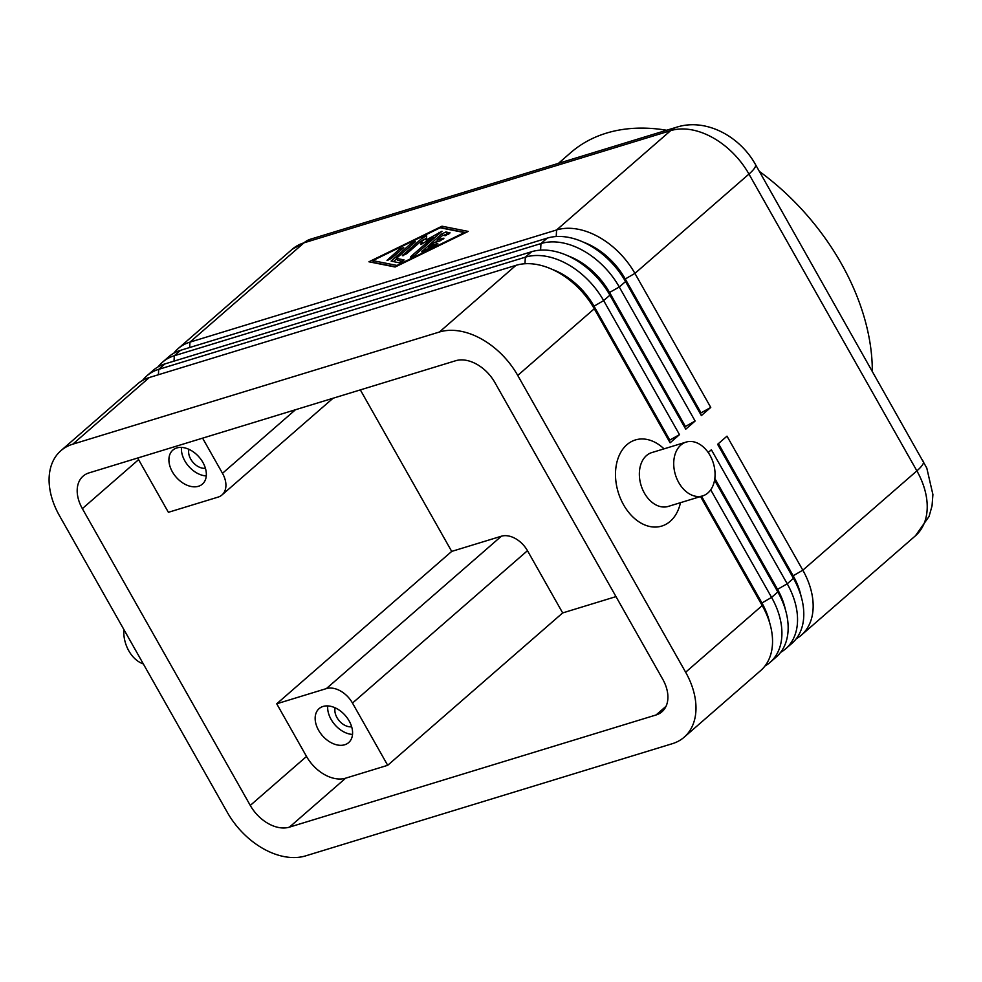 <?xml version="1.0" encoding="UTF-8"?>
<svg xmlns="http://www.w3.org/2000/svg" width="982" height="982" viewBox="0 0 982 982"><rect width="100%" height="100%" fill="white"/><g stroke="black" fill="none" stroke-linecap="round" stroke-linejoin="round"><path stroke-width="1.47" d="M372.743 260.623L396.949 265.435L464.4 232.574L440.194 227.775L372.743 260.623L373.823 262.538L395.476 266.834M552.35 269.461A59.669 40.385 49 0 1 593.938 306.053L669.773 440.083L679.495 434.645L603.66 300.602A67.549 45.724 -131 0 0 525.333 257.186L158.703 369.355A67.549 45.724 -131 0 0 146.846 375.848A67.549 45.724 -131 0 0 142.562 380.402M700.534 496.548L762.204 605.563L685.645 672.228A67.549 45.724 49 0 1 684.184 737.187A67.549 45.724 49 0 1 672.326 743.693L305.684 855.862A67.549 45.724 49 0 1 227.358 812.433L59.436 515.648A67.549 45.724 49 0 1 60.909 450.677A67.549 45.724 49 0 1 72.766 444.183L149.325 377.518L515.955 265.349A67.549 45.724 49 0 1 562.735 275.156A67.549 45.724 49 0 1 594.282 308.765L670.117 442.808L679.495 434.645M60.909 450.677L137.468 384.011A67.549 45.724 49 0 1 149.325 377.518M515.955 265.349L439.408 332.014A67.549 45.724 49 0 1 517.735 375.431L594.282 308.765L593.312 306.593A59.669 40.385 -131 0 0 565.436 276.912L562.735 275.156M567.977 255.86A59.669 40.385 49 0 1 609.564 292.44L685.399 426.483L695.121 421.033L619.286 287.002A67.549 45.724 -131 0 0 540.959 243.573L174.317 355.742A67.549 45.724 -131 0 0 162.46 362.248A67.549 45.724 -131 0 0 158.188 366.802M146.846 375.848L153.094 370.41A67.549 45.724 49 0 1 164.951 363.905L531.581 251.736A67.549 45.724 49 0 1 578.361 261.556A67.549 45.724 49 0 1 609.908 295.165L685.743 429.195L695.121 421.033M685.743 429.195L608.938 292.992A59.669 40.385 -131 0 0 581.062 263.299L578.361 261.556M162.46 362.248L168.708 356.81A67.549 45.724 49 0 1 180.578 350.304L547.207 238.135A67.549 45.724 49 0 1 593.975 247.955A67.549 45.724 49 0 1 625.534 281.552L701.369 415.595L710.747 407.432L634.912 273.389A67.549 45.724 -131 0 0 556.585 229.972L189.943 342.141A67.549 45.724 -131 0 0 178.086 348.647A67.549 45.724 -131 0 0 173.814 353.201M583.603 242.247A59.669 40.385 49 0 1 625.19 278.839L701.025 412.87L710.747 407.432M701.369 415.595L624.564 279.379A59.669 40.385 -131 0 0 596.688 249.698L593.975 247.955M769.728 623.054A59.669 40.385 -131 0 0 761.86 602.838L701.541 496.241M765.015 665.968A67.549 45.724 -131 0 0 770.109 662.359A67.549 45.724 -131 0 0 771.582 597.4L710.71 489.822M700.743 496.475L762.204 605.563A67.549 45.724 49 0 1 765.518 611.995A67.549 45.724 49 0 1 760.731 670.522L684.184 737.187M714.565 480.149L777.83 591.95L771.582 597.4L761.234 603.39A59.669 40.385 49 0 1 764.156 609.061L765.518 611.995M780.629 652.355A67.549 45.724 -131 0 0 785.735 648.746A67.549 45.724 -131 0 0 787.208 583.787L711.373 449.756L708.206 452.506M796.255 638.754A67.549 45.724 -131 0 0 801.361 635.145A67.549 45.724 -131 0 0 802.822 570.186L726.987 436.155L717.621 444.318L793.456 578.349A67.549 45.724 49 0 1 796.758 584.781A67.549 45.724 49 0 1 791.983 643.308L785.735 648.746M714.626 479.793L777.83 591.95A67.549 45.724 49 0 1 781.132 598.382A67.549 45.724 49 0 1 776.357 656.909L770.109 662.359M785.354 609.454A59.669 40.385 -131 0 0 777.486 589.237L714.822 478.48M717.793 444.159L793.456 578.349L787.208 583.787L776.86 589.777A59.669 40.385 49 0 1 779.782 595.46L781.132 598.382M800.981 595.841A59.669 40.385 -131 0 0 793.1 575.636L718.419 443.618M189.649 347.53L189.943 342.141L304.003 242.824L670.632 130.655A67.549 45.724 49 0 1 748.959 174.072L916.881 470.869L802.822 570.186L792.474 576.176A59.669 40.385 49 0 1 795.408 581.86L796.758 584.781M501.36 536.221L326.368 688.603L276.728 703.787L451.708 551.405L501.36 536.221A22.512 15.246 49 0 1 527.469 550.693L562.674 612.928L615.996 596.614M326.368 688.603A22.512 15.246 49 0 1 352.489 703.075L527.469 550.693M295.472 409.74L222.484 473.299A22.512 15.246 49 0 1 221.993 494.953A22.512 15.246 49 0 1 218.041 497.125L168.388 512.309L138.597 459.65A33.769 22.856 -131 0 1 137.713 458.005M335.157 707.838A13.846 9.366 -131 0 0 336.986 717.597A13.846 9.366 -131 0 0 351.666 726.79M349.15 720.935A22.512 15.246 49 0 1 348.659 742.588A22.512 15.246 49 0 1 318.598 730.289A22.512 15.246 49 0 1 319.089 708.636A22.512 15.246 49 0 1 349.15 720.935M327.718 705.923A22.512 15.246 -131 0 0 331.094 719.401A22.512 15.246 -131 0 0 352.538 734.426M188.912 449.339A13.846 9.366 -131 0 0 190.729 459.11A13.846 9.366 -131 0 0 205.41 468.291M181.461 447.424A22.512 15.246 -131 0 0 184.849 460.902A22.512 15.246 -131 0 0 206.281 475.926M172.353 471.79A22.512 15.246 49 0 1 172.832 450.137A22.512 15.246 49 0 1 202.906 462.448A22.512 15.246 49 0 1 202.415 484.101A22.512 15.246 49 0 1 172.353 471.79M123.842 629.474A28.147 19.836 73 0 0 128.814 650.845A28.147 19.836 73 0 0 143.323 663.918M686.16 442.084L651.79 452.592A28.147 19.836 73 0 0 646.475 455.574A28.147 19.836 73 0 0 644.401 493.111A28.147 19.836 73 0 0 668.251 506.417L702.621 495.91A28.147 19.836 73 0 0 707.936 492.927A28.147 19.836 73 0 0 711.889 459.171A28.147 19.836 73 0 0 686.16 442.084A28.147 19.836 73 0 0 680.845 445.055A28.147 19.836 73 0 0 678.771 482.604A28.147 19.836 73 0 0 702.621 495.91M680.477 502.686A45.037 31.731 -107 0 1 655.915 527.052A45.037 31.731 -107 0 1 623.57 504.785A45.037 31.731 -107 0 1 622.662 449.388A45.037 31.731 -107 0 1 664.016 448.848M666.643 130.25A202.636 137.161 -131 0 0 606.262 133.171A202.636 137.161 -131 0 0 570.689 152.689L558.439 163.356M411.114 243.389L415.472 241.412L414.932 242.223L396.384 258.376L404.081 259.96L399.33 262.82L391.118 261.126L411.114 243.389L411.924 244.837M437.321 239.976L443.938 238.209L439.924 240.946L434.191 242.701L428.741 247.452L435.762 244.039L437.812 243.536L434.965 245.807L421.671 251.785L441.667 234.035L445.877 231.985L450.063 232.869L445.3 235.729L442.784 235.226L437.321 239.976L438.168 241.486M872.311 371.024A202.636 137.161 -131 0 0 759.368 171.396M670.117 442.808L669.147 440.623L669.773 440.083M421.462 240.835L406.658 253.737L402.301 255.713L422.358 237.914L426.716 235.938L426.139 240.013L441.986 231.273L414.785 255.283L410.427 257.259L410.967 256.449L432.927 237.337L420.922 244.555L421.462 240.835L422.42 243.659M426.433 238.049L421.732 241.314M402.78 261.347L397.465 260.291L396.384 258.376M396.642 258.843L393.426 261.642M403.749 247.636L391.376 258.413L387.018 260.39L399.932 248.802L403.749 247.636M685.645 672.228L517.735 375.431M395.145 267.006L368.925 261.789L441.998 226.204L468.218 231.408L395.145 267.006M437.579 240.455L435.431 242.321M428.999 247.93L426.949 249.71M448.749 234.256L446.97 233.9L443.52 235.373M432.927 237.337L433.737 238.786M441.998 226.204L442.747 228.278M373.516 261.998L372.485 262.501M426.139 240.013L426.74 241.056M222.484 473.299L202.599 438.156M276.728 703.787L306.519 756.447A33.769 22.856 -131 0 0 345.676 778.161L387.694 765.309L352.489 703.075M428.741 247.452L429.355 248.544M387.694 765.309L562.674 612.928M451.708 551.405L360.333 389.891M662.74 679.237A33.769 22.856 49 0 1 662.003 711.717A33.769 22.856 49 0 1 656.074 714.97L289.432 827.139A33.769 22.856 49 0 1 250.275 805.424L82.353 508.627A33.769 22.856 49 0 1 83.089 476.147A33.769 22.856 49 0 1 89.018 472.894L455.648 360.738A33.769 22.856 49 0 1 494.818 382.44L662.74 679.237M465.738 232.611L443.078 228.119M439.408 332.014L72.766 444.183M669.147 440.623L593.312 306.593L603.66 300.602L609.908 295.165L608.938 292.992L609.564 292.44L619.286 287.002L625.534 281.552L624.564 279.379L634.912 273.389L748.959 174.072A33.769 7.181 -29.5 0 0 755.44 164.46L926.787 468.058L932.9 494.523L932.041 505.877L929.07 516.434L915.408 535.828A67.549 45.724 49 0 0 916.881 470.869A33.769 7.181 -29.5 0 0 923.362 461.245M436.634 236.269L433.418 238.196M700.399 413.422L701.025 412.87M684.773 427.023L685.399 426.483M524.965 263.741L525.333 257.186L531.581 251.736M164.951 363.905L158.703 369.355L158.397 374.731M540.591 250.14L540.959 243.573L547.207 238.135M180.578 350.304L174.317 355.742L174.023 361.13M178.086 348.647L292.133 249.33A67.549 45.724 49 0 1 304.003 242.824A33.769 23.801 73 0 1 310.361 239.252L677.003 127.083A33.769 23.801 -107 0 0 670.632 130.655L556.585 229.972L556.217 236.539M435.762 244.039L436.327 245.034M422.358 237.914L423.438 239.829M410.967 256.449L411.397 257.21M391.658 260.328L392.272 261.421M438.942 232.304L439.678 233.606M445.877 231.985L446.97 233.9M443.054 238.233L443.459 238.945M399.932 248.802L400.754 250.25M656.074 714.97L666.042 706.291M82.353 508.627L138.597 459.65M250.275 805.424L306.519 756.447M289.432 827.139L345.676 778.161M422.211 250.975L422.641 251.736M441.667 234.035L442.477 235.484M402.841 254.903L403.258 255.664M387.559 259.579L387.988 260.328M221.993 494.953L333.045 398.238M801.361 635.145L915.408 535.828M292.133 249.33L310.361 239.252M755.44 164.46C739.998 136.596 706.439 117.926 677.003 127.083"/></g></svg>
